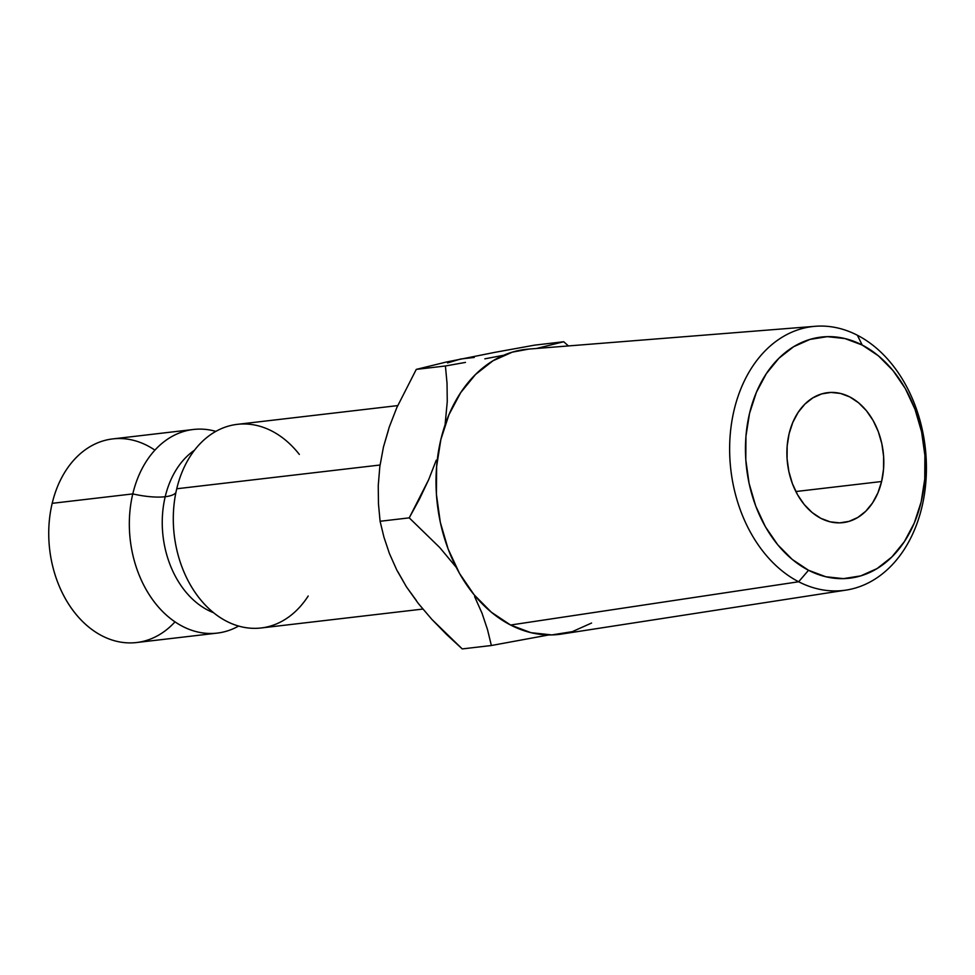 <?xml version="1.0" encoding="UTF-8"?>
<svg xmlns="http://www.w3.org/2000/svg" width="975" height="975" viewBox="0 0 975 975"><rect width="100%" height="100%" fill="white"/><g stroke="black" fill="none" stroke-linecap="round" stroke-linejoin="round"><path stroke-width="1.46" d="M174.988 621.879A102.509 75.502 -96.7 0 1 83.399 622.318A102.509 75.502 -96.7 0 1 52.187 503.332A102.509 75.502 83.3 0 0 136.561 642.537L217.157 633.116A102.509 75.502 -96.7 0 0 238.607 626.072A102.509 75.502 -96.7 0 1 155.793 603.878A102.509 75.502 -96.7 0 1 132.783 493.911A43.619 13.114 -166.6 0 0 165.202 496.726A87.738 64.618 83.3 0 0 204.409 608.217M217.157 633.116A102.509 75.502 -96.7 0 1 132.783 493.911A102.509 75.502 -96.7 0 1 215.853 431.389A102.509 75.502 -96.7 0 0 193.355 429.487A102.509 75.502 -96.7 0 0 132.783 493.911L52.187 503.332L132.783 493.911A43.619 13.114 13.4 0 0 165.202 496.726A87.738 64.618 -96.7 0 1 191.539 452.388M194.525 450.194A87.738 64.618 83.3 0 0 165.202 496.726A43.619 13.114 -166.6 0 0 175.878 492.716A43.619 13.114 13.4 0 1 165.202 496.726A87.738 64.618 -96.7 0 0 213.513 612.69M528.803 349.087L512.302 352.146L492.984 360.774L475.568 374.437L460.712 392.608L448.987 414.607L440.846 439.579L436.617 466.55L436.434 494.496L440.322 522.344L448.134 549.035L459.566 573.519L474.167 594.86L491.388 612.251L510.571 625.024L798.659 581.758A132.844 97.841 -96.7 0 1 729.995 437.678A132.844 97.841 -96.7 0 1 815.258 326.296A132.844 97.841 -96.7 0 1 857.391 335.254L862.18 345.028A121.387 89.395 -96.7 0 1 921.156 501.918A121.387 89.395 -96.7 0 1 808.519 570.265L798.659 581.758A132.844 97.841 83.3 0 0 921.936 506.951A132.844 97.841 83.3 0 0 857.391 335.254A132.844 97.841 -96.7 0 1 926.25 475.763A132.844 97.841 -96.7 0 1 846.093 590.094A132.844 97.841 -96.7 0 1 798.659 581.758L510.571 625.024A143.483 105.678 83.3 0 0 561.795 634.03L846.093 590.094M789.092 433.778A65.435 48.189 -96.7 0 1 827.751 392.657A65.435 48.189 -96.7 0 1 881.607 481.516L795.844 491.534L881.607 481.516L883.533 469.207L883.618 456.458L881.839 443.759L878.28 431.596L873.076 420.432L866.409 410.694L858.561 402.76L849.81 396.935L840.511 393.449L831.005 392.425L821.681 393.912L812.87 397.849L804.923 404.077L798.147 412.364L792.809 422.394L789.092 433.778L787.166 446.087L787.081 458.835L788.86 471.534L792.419 483.697L797.623 494.861L804.29 504.599L812.138 512.533L820.889 518.359L830.188 521.844L839.694 522.868L849.018 521.381L857.829 517.445L865.776 511.217L872.552 502.929L877.89 492.899L881.607 481.516A65.435 48.189 -96.7 0 1 842.948 522.637A65.435 48.189 -96.7 0 1 789.092 433.778M299.337 454.423A102.509 75.502 83.3 0 0 176.743 488.768A102.509 75.502 83.3 0 0 261.117 627.973L422.845 609.07M380.043 465.014L176.743 488.768L380.043 465.014M397.8 571.63L406.417 586.816L416.362 600.49M474.264 357.447L460.7 358.995L447.513 362.932M388.391 430.328L383.443 447.062L389.257 427.074L396.886 407.452L416.276 369.391L446.233 362.054L495.166 352.292L534.58 345.15L563.733 341.75L536.53 348.477L563.733 341.75L534.58 345.15L495.166 352.292L446.233 362.054L416.276 369.391L445.417 365.978L447.038 383.346L447.257 401.627L445.075 424.868L447.257 401.627L447.038 383.346L445.417 365.978L416.276 369.391L396.886 407.452L389.257 427.074L383.443 447.05L379.811 466.684L383.443 447.05M397.702 405.6L237.315 424.344A102.509 75.502 83.3 0 0 176.743 488.768A102.509 75.502 83.3 0 0 213.342 612.544A102.509 75.502 83.3 0 0 308.197 596.018M193.355 429.487L112.759 438.908A102.509 75.502 83.3 0 0 52.187 503.332A102.509 75.502 -96.7 0 1 154.915 450.145M418.299 603.452L406.417 586.816L396.849 570.168L389.427 553.556L383.955 537.201L380.092 521.272L378.471 503.904L378.251 485.611L379.811 466.684L378.251 485.611L378.471 503.904L380.092 521.272L409.232 517.859L439.664 547.462L456.19 567.267L439.664 547.462L409.232 517.859L380.092 521.272L383.955 537.201L389.427 553.556L396.849 570.168L406.417 586.816L418.299 603.452L431.791 619.308L418.299 603.452M446.513 634.408L431.791 619.308L462.223 648.911L491.363 645.511L548.852 634.932L491.363 645.511L462.223 648.911L446.513 634.408M487.5 629.57L491.363 645.511L487.5 629.57L482.028 613.214L487.5 629.57M474.606 596.602L482.028 613.214L474.606 596.602M568.413 345.942L563.733 341.75L568.413 345.942M465.477 362.395L445.417 365.978L465.477 362.395M502.942 355.4L484.831 358.837L502.942 355.4M419.469 499.078L409.232 517.859L428.622 479.785L419.469 499.078M436.252 460.176L428.622 479.785L436.252 460.176M815.258 326.296L528.487 349.111A143.483 105.678 83.3 0 0 436.41 469.402A143.483 105.678 83.3 0 0 510.571 625.024L530.961 632.678L551.801 634.92L572.264 631.666L591.581 623.037M862.18 345.028L878.402 355.826L892.978 370.537L905.336 388.598L915.001 409.317L921.607 431.888L924.897 455.447L924.751 479.103L921.156 501.918L914.282 523.039L904.361 541.649L891.796 557.03L877.061 568.583L860.718 575.884L843.399 578.638L825.776 576.737L808.519 570.265L792.297 559.467L777.721 544.757L765.363 526.695L755.698 505.976L749.092 483.405L745.802 459.847L745.948 436.191L749.543 413.376L756.417 392.255L766.338 373.644L778.903 358.264L793.638 346.71L809.981 339.41L827.3 336.655L844.923 338.557L862.18 345.028L857.391 335.254A132.844 97.841 83.3 0 0 734.114 410.048A132.844 97.841 83.3 0 0 798.659 581.758L808.519 570.265A121.387 89.395 -96.7 0 1 749.543 413.376A121.387 89.395 -96.7 0 1 862.18 345.028"/></g></svg>

